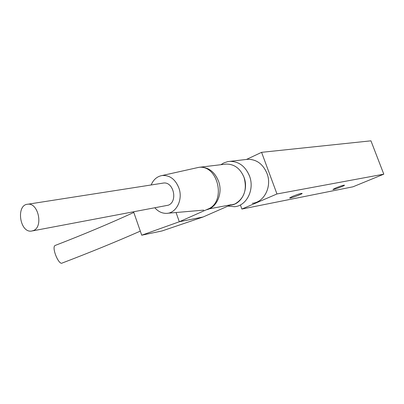 <?xml version="1.0" encoding="UTF-8"?>
<svg xmlns="http://www.w3.org/2000/svg" width="404" height="404" viewBox="0 0 404 404"><rect width="100%" height="100%" fill="white"/><g stroke="black" fill="none" stroke-linecap="round" stroke-linejoin="round"><path stroke-width="0.61" d="M336.088 187.825C341.097 185.855 343.91 184.992 344.521 185.224C344.107 186.042 332.083 190.365 333.012 189.37L336.088 187.825M292.769 196.283C298.309 194.092 301.445 193.147 302.167 193.45C301.677 194.42 288.673 199.036 289.719 197.869L292.769 196.283M240.607 205.545L241.88 209.05L276.967 193.965L261.585 152.333L246.491 159.439M261.585 152.333L370.943 140.829L383.8 174.169L352.975 186.805L241.88 209.05M276.967 193.965L383.8 174.169M55.5 245.329L55.085 245.486C51.318 247.309 58.893 265.736 62.277 262.994C89.92 252.465 115.928 241.839 140.309 231.123M244.021 177.306C247.314 189.638 244.253 198.541 234.84 204.015L230.538 205.161C241.324 204.424 248.702 189.92 244.178 177.75C240.501 168.66 234.522 164.1 226.24 164.075C234.345 164.075 240.274 168.488 244.021 177.306M224.664 164.261L198.884 167.327C218.382 164.852 226.427 202.227 207.853 209.115L231.133 204.717L203.101 216.983L162.06 230.947L141.728 235.204L179.32 221.751L207.853 209.115M249.485 175.947C254.828 189.441 246.662 205.868 234.583 206.712L227.967 206.101L234.583 206.712C246.496 205.868 254.666 189.87 249.657 176.437C245.597 166.418 238.991 161.393 229.846 161.353C238.799 161.363 245.344 166.226 249.485 175.947M247.733 159.297L227.79 161.61L223.856 162.898L220.857 164.716L223.856 162.898L227.79 161.61L247.733 159.297C256.535 159.292 262.959 163.999 266.999 173.412C272.215 186.486 264.155 202.434 252.273 203.288C263.989 202.434 272.054 186.901 267.17 173.887C263.206 164.186 256.727 159.322 247.733 159.297L246.061 159.489M194.38 168.337L198.884 167.327M176.053 212.519L179.32 221.751L203.101 216.983M141.728 235.204L133.578 211.792M33.562 230.512L31.451 231.098C19.619 232.871 15.817 204.621 27.861 204.217C38.229 202.601 43.455 226.659 33.562 230.512M162.58 183.184L163.519 183.042C173.69 181.548 178.038 201.697 168.291 205.202L32.588 230.881M151.152 184.916C153.49 179.507 157.176 176.371 162.211 175.508C169.837 175.094 175.417 179.305 178.947 188.148C183.189 199.803 176.179 213.499 166.327 213.363C161.999 213.393 158.186 211.55 154.889 207.838M198.97 167.317L200.243 167.165C208.711 167.211 214.847 171.988 218.645 181.487C223.048 193.546 216.61 207.989 206.308 209.802M55.085 245.486C83.269 234.603 109.509 223.589 133.805 212.443M27.861 204.217L163.519 183.042M167.68 213.246L203.722 210.12M162.211 175.508L198.94 167.322M200.243 167.165L226.24 164.075"/></g></svg>
